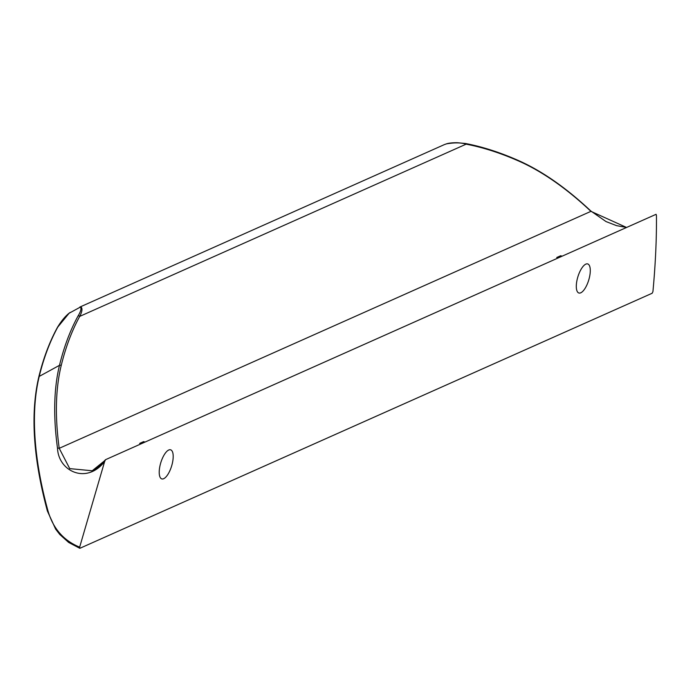 <?xml version="1.0" encoding="UTF-8"?>
<svg xmlns="http://www.w3.org/2000/svg" width="691" height="691" viewBox="0 0 691 691"><rect width="100%" height="100%" fill="white"/><g stroke="black" fill="none" stroke-linecap="round" stroke-linejoin="round"><path stroke-width="1.04" d="M562.111 256.188L560.703 255.739L556.739 257.51L558.786 257.674M589.812 275.562A15.193 5.666 106.9 0 0 587.704 263.927A15.193 5.666 106.9 0 0 576.778 281.375A15.193 5.666 106.9 0 0 578.885 293.01A15.193 5.666 106.9 0 0 589.812 275.562M561.714 256.37A15.193 5.666 106.9 0 0 560.721 255.748M145.024 442.076L143.616 441.627L139.651 443.397L141.698 443.562M172.724 461.458A15.193 5.666 106.9 0 0 170.617 449.815A15.193 5.666 106.9 0 0 159.69 467.263A15.193 5.666 106.9 0 0 161.798 478.906A15.193 5.666 106.9 0 0 172.724 461.458M144.626 442.257A15.193 5.666 106.9 0 0 143.633 441.635M57.526 448.381A278.533 130.444 -118.7 0 1 59.495 365.323L39.232 376.405A278.533 130.444 61.3 0 0 47.878 510.528C52.922 528.339 63.512 540.543 79.655 547.151L79.94 548.274L652.166 293.243L652.926 291.654C655.465 264.489 656.64 239.129 656.45 215.583L656.096 214.305L105.542 459.679L104.643 461.519C86.695 484.711 58.467 471.374 57.526 448.381A1.218 0.682 -7.8 0 1 59.219 448.321L69.731 468.619L92.205 470.77L104.902 460.508M626.556 227.469L590.926 211.351A1.218 0.613 -46.7 0 0 590.814 210.98L605.99 221.552L616.605 225.663L626.625 227.443M105.542 459.679L99.159 466.399L92.266 470.744M79.655 547.151L104.643 461.519M464.836 143.59A1.218 1.002 100.8 0 1 466.14 144.169L79.707 316.392A1.218 1.028 -151.4 0 0 78.066 315.968C80.761 311.529 81.564 308.549 80.476 307.029L69.083 313.256L57.802 327.042A1.218 1.028 -151.4 0 0 57.431 327.404L57.431 327.404A1.218 1.028 -151.4 0 0 57.327 327.914M446.602 143.823L444.373 144.6L446.567 143.823C448.779 143.089 452.294 142.717 457.122 142.709L465.423 143.486C482.612 146.768 500.474 152.538 519.019 160.787A1.218 0.916 -66 0 1 519.468 161.383A503.834 235.951 61.3 0 0 466.14 144.169C461.217 142.588 454.704 142.476 446.602 143.823L446.541 143.84M444.373 144.6L79.828 307.072M78.066 315.968A505.052 236.521 -118.7 0 0 59.495 365.323A1.218 0.959 13.7 0 1 61.188 365.634A503.834 235.951 61.3 0 1 79.707 316.392C82.255 311.486 82.644 308.298 80.882 306.821L80.476 307.029A1.218 1.149 -87.4 0 1 80.882 306.821M80.476 307.029L79.698 307.158L80.476 307.029M70.206 312.41L68.996 313.282C65.066 316.461 61.205 321.168 57.431 327.404C49.536 341.881 43.317 358.396 38.8 376.94A1.218 0.959 13.7 0 1 39.232 376.405A505.052 236.521 61.3 0 1 57.802 327.042M61.188 365.634A277.316 129.873 61.3 0 0 59.219 448.321L590.926 211.351A277.316 129.873 61.3 0 0 519.468 161.383M47.644 511.28A1.218 0.484 -15.3 0 1 47.411 511.09A1.218 0.484 -15.3 0 1 47.878 510.528M590.814 210.98C566.395 188.021 542.461 171.29 519.019 160.787M79.776 548.291L68.634 542.426L59.78 534.471L55.651 529.151L47.411 511.09C33.151 458.15 30.274 413.434 38.8 376.94"/></g></svg>
